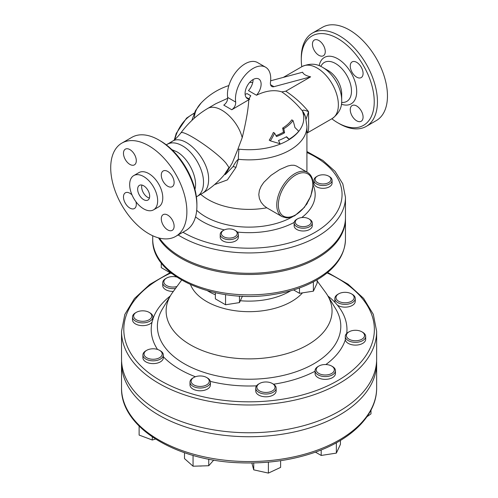 <?xml version="1.0" encoding="UTF-8"?>
<svg xmlns="http://www.w3.org/2000/svg" width="498" height="498" viewBox="0 0 498 498"><rect width="100%" height="100%" fill="white"/><g stroke="black" fill="none" stroke-linecap="round" stroke-linejoin="round"><path stroke-width="0.75" d="M283.798 128.727A63.408 50.012 95.1 0 1 284.539 132.804A50.379 29.089 180 0 1 276.477 136.545A66.458 38.371 -120 0 0 274.547 133.122A48.779 38.471 144.9 0 1 270.352 140.816A61.204 12.936 21.2 0 0 280.013 143.679A66.458 38.371 -120 0 0 278.513 140.498A53.199 30.714 0 0 0 286.531 136.732A64.13 13.552 38.8 0 1 289.145 139.222A55.278 31.916 0 0 0 298.725 131.273A57.668 12.189 -141.2 0 0 294.916 127.513A66.788 52.67 -84.9 0 0 293.023 120.578A47.721 27.552 180 0 1 283.798 128.727L282.659 128.067A46.109 26.618 0 0 0 291.791 119.862L293.023 120.578M289.145 139.222L288.168 138.656A62.941 13.303 -141.2 0 0 286.288 136.869M270.352 140.816L269.231 140.168A47.198 37.226 -35.1 0 0 273.377 132.443L274.547 133.122M284.539 132.804L283.455 132.182A62.206 49.059 -84.9 0 0 282.659 128.067M275.998 135.674A48.854 28.205 0 0 0 283.455 132.182M325.07 183.806A7.937 4.582 180 0 1 316.143 181.67A7.937 4.582 180 0 1 317.407 176.136A7.937 4.582 180 0 1 328.63 176.136A7.937 4.582 180 0 1 325.07 183.806M317.407 176.136L316.604 176.603A9.07 5.235 0 0 0 313.945 180.307A9.07 5.235 0 0 0 325.362 185.362A9.07 5.235 0 0 0 332.085 180.307A9.07 5.235 0 0 0 329.427 176.603L328.63 176.136M332.085 180.307L332.085 183.083A9.07 5.235 180 0 1 325.362 188.138A9.07 5.235 180 0 1 313.945 183.083L313.945 180.307M221.616 232.311A7.937 4.582 180 0 1 223.67 230.257A7.937 4.582 180 0 1 234.894 230.257A7.937 4.582 180 0 1 231.34 237.919A7.937 4.582 180 0 1 221.616 232.311M223.67 230.257L222.867 230.717A9.07 5.235 0 0 0 220.521 233.064A9.07 5.235 0 0 0 220.216 234.421A9.07 5.235 0 0 0 229.285 239.656A9.07 5.235 0 0 0 238.355 234.421A9.07 5.235 0 0 0 235.697 230.717L234.894 230.257M238.355 234.421L238.355 237.197A9.07 5.235 180 0 1 229.285 242.433A9.07 5.235 180 0 1 220.216 237.197L220.216 234.421M171.443 273.19L171.779 273.458M161.259 262.869L161.259 267.631L171.443 273.514M239.47 296.03L239.47 302.603L242.451 296.179M215.373 292.737L215.373 298.875L225.557 304.757L239.47 302.603M225.557 294.598L225.557 304.757M297.599 225.301A7.937 4.582 180 0 1 297.599 218.821A7.937 4.582 180 0 1 308.822 218.821A7.937 4.582 180 0 1 308.822 225.301A7.937 4.582 180 0 1 297.599 225.301M297.599 218.821L296.796 219.282A9.07 5.235 0 0 0 294.137 222.986A9.07 5.235 0 0 0 296.796 226.69A9.07 5.235 0 0 0 306.681 227.823A9.07 5.235 0 0 0 312.277 222.986A9.07 5.235 0 0 0 309.619 219.282L308.822 218.821M312.277 222.986L312.277 225.762A9.07 5.235 180 0 1 306.681 230.599A9.07 5.235 180 0 1 296.796 229.466A9.07 5.235 180 0 1 294.137 225.762L294.137 222.986M317.12 279.795L317.12 283.138L313.391 291.168L299.479 293.322L293.596 289.923M299.479 287.962L299.479 293.322M313.391 281.868L313.391 291.168M340.943 292.892A9.07 5.235 180 0 1 351.476 293.857A9.07 5.235 180 0 1 351.476 301.259A9.07 5.235 180 0 1 338.652 301.259A9.07 5.235 180 0 1 338.652 293.857A9.07 5.235 180 0 1 340.943 292.892M338.652 293.857L337.849 294.318A10.203 5.889 0 0 0 334.861 298.483A10.203 5.889 0 0 0 337.439 302.398A10.203 5.889 0 0 0 348.693 303.992A10.203 5.889 0 0 0 355.267 298.483A10.203 5.889 0 0 0 352.279 294.318L351.476 293.857M355.267 298.483L355.267 301.259A10.203 5.889 180 0 1 348.693 306.768A10.203 5.889 180 0 1 337.439 305.174L335.098 302.523A10.203 5.889 180 0 1 334.861 301.259L334.861 298.483M356.898 330.348A9.07 5.235 180 0 1 361.89 331.817A9.07 5.235 180 0 1 361.89 339.219A9.07 5.235 180 0 1 349.061 339.219A9.07 5.235 180 0 1 349.061 331.817A9.07 5.235 180 0 1 356.898 330.348M349.061 331.817L348.264 332.278A10.203 5.889 0 0 0 345.276 336.443A10.203 5.889 0 0 0 345.319 337.022A10.203 5.889 0 0 0 355.977 342.325A10.203 5.889 0 0 0 365.681 336.443A10.203 5.889 0 0 0 362.693 332.278L361.89 331.817M365.681 336.443L365.681 339.219A10.203 5.889 180 0 1 355.977 345.108A10.203 5.889 180 0 1 345.319 339.798L345.276 336.443M332.471 366.522L331.668 366.061A9.07 5.235 180 0 1 331.668 373.463A9.07 5.235 180 0 1 318.845 373.463A9.07 5.235 180 0 1 318.845 366.061A9.07 5.235 180 0 1 331.668 366.061L332.471 366.522A10.203 5.889 0 0 1 335.459 370.686L335.459 373.469A10.203 5.889 180 0 1 325.256 379.358A10.203 5.889 180 0 1 315.053 373.469L315.053 370.686A10.203 5.889 0 0 0 325.256 376.581A10.203 5.889 0 0 0 335.459 370.686M318.845 366.061L318.041 366.522A10.203 5.889 0 0 0 316.448 367.711A10.203 5.889 0 0 0 315.053 370.686M274.902 386.392A9.07 5.235 180 0 1 263.137 392.194A9.07 5.235 180 0 1 259.526 383.51A9.07 5.235 180 0 1 272.356 383.51A9.07 5.235 180 0 1 274.902 386.392M259.526 383.51L258.723 383.97A10.203 5.889 0 0 0 255.735 388.135A10.203 5.889 0 0 0 265.944 394.03A10.203 5.889 0 0 0 276.147 388.135A10.203 5.889 0 0 0 276.023 387.214A10.203 5.889 0 0 0 273.159 383.97L272.356 383.51M276.147 388.135L276.147 390.911A10.203 5.889 180 0 1 265.944 396.806A10.203 5.889 180 0 1 255.735 390.911L255.735 388.135M199.262 466.022A9.07 5.235 0 0 0 202.057 465.941M208.276 383.578A9.07 5.235 180 0 1 194.861 385.433A9.07 5.235 180 0 1 193.778 377.496A9.07 5.235 180 0 1 206.608 377.496A9.07 5.235 180 0 1 208.276 383.578M193.778 377.496L192.975 377.957A10.203 5.889 0 0 0 189.987 382.122A10.203 5.889 0 0 0 197.812 387.855A10.203 5.889 0 0 0 209.285 384.798A10.203 5.889 0 0 0 210.399 382.122A10.203 5.889 0 0 0 207.405 377.957L206.608 377.496M210.399 382.122L210.399 384.904A10.203 5.889 180 0 1 200.19 390.793A10.203 5.889 180 0 1 189.987 384.904L189.987 382.122M157.237 358.691A9.07 5.235 180 0 1 145.783 357.103A9.07 5.235 180 0 1 146.705 350.318A9.07 5.235 180 0 1 159.534 350.318A9.07 5.235 180 0 1 157.237 358.691M146.705 350.318L145.902 350.785A10.203 5.889 0 0 0 142.914 354.95A10.203 5.889 0 0 0 157.754 360.197A10.203 5.889 0 0 0 163.325 354.95A10.203 5.889 0 0 0 160.748 351.034A10.203 5.889 0 0 0 160.337 350.785L159.534 350.318M163.325 354.95L163.325 357.726A10.203 5.889 180 0 1 153.123 363.615A10.203 5.889 180 0 1 142.914 357.726L142.914 354.95M141.289 321.235A9.07 5.235 180 0 1 134.08 317.68A9.07 5.235 180 0 1 136.29 312.358A9.07 5.235 180 0 1 149.12 312.358A9.07 5.235 180 0 1 150.788 318.44A9.07 5.235 180 0 1 141.289 321.235M136.29 312.358L135.493 312.825A10.203 5.889 0 0 0 132.499 316.989A10.203 5.889 0 0 0 141.108 322.804A10.203 5.889 0 0 0 152.911 316.989A10.203 5.889 0 0 0 152.861 316.411A10.203 5.889 0 0 0 149.923 312.825L149.12 312.358M152.861 319.187L152.052 322.125A10.203 5.889 180 0 1 140.617 325.53A10.203 5.889 180 0 1 132.499 319.766L132.499 316.989M366.97 416.733L370.991 413.869L370.991 410.134M315.415 452.116L321.191 455.452L336.362 453.105L340.433 444.347L340.433 440.45M321.191 449.931L321.191 455.452M336.362 442.784L336.362 453.105M251.845 462.972L253.731 469.851L268.397 473.1L280.611 467.392L280.611 460.681M253.731 462.941L253.731 469.851M268.397 462.132L268.397 473.1M184.503 452.726L184.503 458.602L193.062 466.209L208.749 465.736L213.748 460.071M193.062 455.415L193.062 466.209M208.749 459.162L208.749 465.736M139.123 426.107L139.123 435.071L152.301 440.008L155.513 439.062M152.301 436.951L152.301 440.008M173.348 291.405A10.203 5.889 180 0 1 162.721 285.522L162.721 282.746A10.203 5.889 0 0 0 165.71 286.91A10.203 5.889 0 0 0 175.52 288.442M176.933 286.518A9.07 5.235 180 0 1 166.513 285.522A9.07 5.235 180 0 1 166.513 278.114A9.07 5.235 180 0 1 176.709 277.056M166.513 278.114L165.71 278.575A10.203 5.889 0 0 0 162.721 282.746M306.065 119.215L308.561 111.683C302.242 103.901 294.654 97.073 285.796 91.19L281.806 91.893C289.512 97.16 296.422 103.559 302.541 111.11L302.971 112.772A54.674 31.567 180 0 1 238.959 149.163L237.932 149.089L232.255 163.014L225.264 174.58L233.064 166.618C235.205 162.585 236.973 160.138 238.374 159.285A18.14 2.745 -83.8 0 1 238.959 149.163M302.971 112.772A18.14 14.598 163.3 0 1 305.573 117.385A18.14 14.598 163.3 0 1 305.579 117.397A18.14 16.776 168.9 0 0 302.541 111.11C302.292 109.666 304.303 109.859 308.561 111.683L308.66 127.096L308.393 130.638L307.185 132.997L332.147 118.586A30.048 17.349 60 0 0 336.754 94.508A30.048 17.349 60 0 0 317.126 68.033A30.048 17.349 60 0 0 302.099 66.545C309.806 63.165 316.703 63.476 322.791 67.473L328.275 70.635L322.791 67.473A26.724 15.432 -120 0 1 341.69 100.204C342.101 107.493 338.92 113.619 332.147 118.586M270.644 80.788L302.628 72.216C303.413 74.264 306.083 75.808 310.646 76.841L285.796 91.19M341.69 100.204L341.69 93.873A18.974 10.956 -120 0 0 328.275 70.635M169.899 143.212L172.152 141.407C184.279 132.929 209.291 159.123 208.606 179.585C208.556 186.196 206.546 190.746 202.568 193.23L197.32 196.312C201.354 193.809 203.414 189.228 203.508 182.573C203.825 169.625 193.654 151.971 182.299 145.752C176.454 142.472 171.424 141.992 167.204 144.308L166.313 144.868M171.854 149.637L176.697 151.703C188.468 158.022 198.173 177.985 194.936 189.34M281.806 91.893A65.917 38.053 120 0 0 256.482 95.243L248.465 90.611A11.336 6.549 120 0 0 253.102 79.537M194.413 118.107A54.674 31.567 180 0 1 201.18 102.937L201.18 102.937A66.159 66.159 0 0 1 228.85 85.569M245.128 94.365L247.07 93.612L250.768 95.747L248.969 98.766L249.722 99.146A65.917 38.053 120 0 0 248.788 99.768C248.321 108.975 246.13 121.599 242.215 137.647C237.397 118.661 217.19 102.022 207.162 108.782L215.858 103.684L227.717 98.305M242.215 137.647L237.932 149.089M282.036 216.611L266.772 207.791L263.797 205.518L261.114 202.306L259.383 198.559L258.792 194.562L259.383 190.448L261.114 186.308L263.797 182.361L270.974 175.383L279.739 169.55L287.757 166.033L291.218 165.261L294.15 165.255L296.453 166.021L307.546 172.426A25.51 14.728 120 0 0 282.198 186.875A25.51 14.728 120 0 0 281.712 216.418A25.51 14.728 120 0 0 282.036 216.611L286.549 217.894L290.041 217.558L294.735 215.752L304.365 207.398L310.802 196.187L313.161 184.565C313.124 178.807 311.256 174.754 307.546 172.426M214.476 184.646L227.374 179.909L235.977 167.403L238.374 159.285A57.824 33.385 0 0 0 306.917 126.48L306.917 172.059M266.772 207.791A57.824 33.385 180 0 1 200.731 194.307M233.064 166.618A6.804 4.121 -156.2 0 1 235.977 167.403M337.762 122.776L339.362 123.697A53.859 31.094 -120 0 0 366.291 126.368A53.859 31.094 -120 0 0 374.546 83.21A53.859 31.094 -120 0 0 339.368 35.75A53.859 31.094 -120 0 0 312.439 33.086A53.859 31.094 -120 0 0 301.284 57.737L301.284 59.592A51.587 29.787 60 0 1 337.762 38.533A51.587 29.787 60 0 1 374.241 101.71A51.587 29.787 60 0 1 337.762 122.776A51.587 29.787 60 0 1 331.817 118.779M301.769 66.738A51.587 29.787 60 0 1 301.284 59.592M356.668 62.331A9.07 5.235 60 0 1 362.594 70.324A9.07 5.235 60 0 1 361.206 77.588A9.07 5.235 60 0 1 356.668 77.14A9.07 5.235 60 0 1 350.741 69.147A9.07 5.235 60 0 1 352.136 61.883A9.07 5.235 60 0 1 356.668 62.331M363.079 117.098A9.07 5.235 60 0 1 361.206 121.251A9.07 5.235 60 0 1 354.215 118.823A9.07 5.235 60 0 1 350.256 109.697A9.07 5.235 60 0 1 352.136 105.545A9.07 5.235 60 0 1 359.12 107.973A9.07 5.235 60 0 1 363.079 117.098M312.445 44.204A9.07 5.235 60 0 1 314.319 40.052A9.07 5.235 60 0 1 321.31 42.479A9.07 5.235 60 0 1 325.269 51.605A9.07 5.235 60 0 1 323.389 55.757A9.07 5.235 60 0 1 316.404 53.33A9.07 5.235 60 0 1 312.445 44.204M366.291 126.368L376.314 120.578A53.859 31.094 -120 0 0 384.568 77.427A53.859 31.094 -120 0 0 349.384 29.967A53.859 31.094 -120 0 0 322.461 27.297L312.439 33.086M149.68 196.181A8.503 4.912 60 0 1 147.918 200.078A8.503 4.912 60 0 1 139.415 195.166A8.503 4.912 60 0 1 139.415 185.349A8.503 4.912 60 0 1 145.964 187.628A8.503 4.912 60 0 1 149.68 196.181M141.918 185.063A8.503 4.912 -120 0 0 143.424 192.851A8.503 4.912 -120 0 0 149.419 198.048M196.897 205.948L196.897 204.099A51.587 29.787 -120 0 0 160.424 140.915A51.587 29.787 -120 0 0 160.418 140.915L158.818 139.988A53.859 31.094 60 0 1 158.818 139.994A53.859 31.094 60 0 1 196.897 205.948A53.859 31.094 60 0 1 185.748 230.605L175.726 236.388A53.859 31.094 -120 0 0 183.98 193.236A53.859 31.094 -120 0 0 148.796 145.777A53.859 31.094 -120 0 0 121.867 143.107A53.859 31.094 -120 0 0 121.867 205.294A53.859 31.094 -120 0 0 175.726 236.388M121.867 143.107L131.889 137.323A53.859 31.094 60 0 1 158.818 139.988L160.424 140.915M136.303 160.705A9.07 5.235 60 0 1 134.423 164.857A9.07 5.235 60 0 1 125.353 159.621A9.07 5.235 60 0 1 125.353 149.151A9.07 5.235 60 0 1 132.344 151.579A9.07 5.235 60 0 1 136.303 160.705M135.948 201.734A9.07 5.235 60 0 1 134.423 208.519A9.07 5.235 60 0 1 125.353 203.284A9.07 5.235 60 0 1 125.353 192.813A9.07 5.235 60 0 1 129.891 193.261A9.07 5.235 60 0 1 131.995 194.886M161.29 218.796A9.07 5.235 60 0 1 163.17 214.644A9.07 5.235 60 0 1 172.24 219.879A9.07 5.235 60 0 1 172.24 230.35A9.07 5.235 60 0 1 165.249 227.922A9.07 5.235 60 0 1 161.29 218.796M167.702 186.24A9.07 5.235 60 0 1 161.775 178.247A9.07 5.235 60 0 1 163.17 170.976A9.07 5.235 60 0 1 172.24 176.217A9.07 5.235 60 0 1 172.24 186.688A9.07 5.235 60 0 1 167.702 186.24M248.788 99.768L231.782 109.753C234.496 107.749 235.803 105.184 235.685 102.065L227.667 97.44C227.785 100.552 226.484 103.111 223.764 105.122L231.782 109.753M202.568 193.23C210.542 188.493 217.751 182.38 224.2 174.898L228.98 167.496L226.347 172.881M153.558 209.845L158.688 206.882A19.783 11.423 -120 0 0 162.784 197.824A19.783 11.423 -120 0 0 154.15 177.917A19.783 11.423 -120 0 0 138.905 172.613L133.775 175.576A19.783 11.423 60 0 1 149.02 180.88A19.783 11.423 60 0 1 157.654 200.787A19.783 11.423 60 0 1 153.558 209.845A19.783 11.423 60 0 1 133.775 198.422A19.783 11.423 60 0 1 133.775 175.576M178.178 234.975A96.375 55.639 0 0 0 180.948 236.637A96.375 55.639 0 0 0 285.97 248.701A96.375 55.639 0 0 0 345.463 197.295L345.463 217.663A96.375 55.639 180 0 1 285.97 269.069A96.375 55.639 180 0 1 180.948 257.005A96.375 55.639 180 0 1 159.472 238.125M235.685 102.065A24.944 14.398 -60 0 1 245.084 75.285A24.944 14.398 -60 0 1 265.571 67.193A24.944 14.398 -60 0 1 270.464 82.351A6.804 3.928 120 0 0 271.796 86.484A6.804 3.928 120 0 0 273.956 86.677L310.646 76.841M265.571 67.193L257.553 62.567A24.944 14.398 120 0 0 237.067 70.66A24.944 14.398 120 0 0 227.667 97.44M246.118 97.378L248.969 98.766M249.722 99.146A11.336 6.549 -60 0 1 247.431 98.616A11.336 6.549 -60 0 1 247.431 85.525A11.336 6.549 -60 0 1 258.767 78.977A11.336 6.549 -60 0 1 256.482 95.243M376.644 331.344L376.644 359.12A127.55 73.642 180 0 1 297.904 427.153A127.55 73.642 180 0 1 158.899 411.192A127.55 73.642 180 0 1 121.537 359.12L121.537 331.344A127.55 73.642 0 0 0 158.899 383.416A127.55 73.642 0 0 0 297.904 399.384A127.55 73.642 0 0 0 376.644 331.344L373.319 314.356L363.602 298.377L348.096 284.209L327.609 272.481M158.52 237.882A96.375 55.639 0 0 0 265.814 273.663A96.375 55.639 0 0 0 345.463 218.865A96.375 55.639 0 0 0 345.463 218.261M121.587 361.106A127.55 73.642 0 0 0 121.537 363.098A127.55 73.642 0 0 0 249.093 436.74A127.55 73.642 0 0 0 376.644 363.098A127.55 73.642 0 0 0 376.6 361.106M181.621 280.119L172.681 292.32A82.967 47.901 0 0 0 170.764 295.183A82.967 47.901 0 0 0 190.429 344.846A82.967 47.901 0 0 0 293.21 351.544A82.967 47.901 0 0 0 327.416 295.183A82.967 47.901 0 0 0 325.505 292.32L317.12 280.872M327.105 272.898A125.284 72.335 180 0 1 342.549 377.665A125.284 72.335 180 0 1 160.499 380.64A125.284 72.335 180 0 1 170.683 273.078M335.098 302.523A97.876 56.504 0 0 0 327.902 295.986M346.726 333.411A97.876 56.504 0 0 0 337.439 305.174M325.866 364.536A97.876 56.504 0 0 0 345.319 339.798M273.545 384.207A97.876 56.504 0 0 0 315.053 371.24M210.312 381.375A97.876 56.504 0 0 0 256.551 385.838M163.325 356.717A97.876 56.504 0 0 0 195.421 376.743M152.052 322.125A97.876 56.504 0 0 0 157.524 349.447M170.279 295.986A97.876 56.504 0 0 0 152.911 319.031M327.416 295.183L335.671 308.828A91.707 52.95 180 0 1 297.86 371.128A91.707 52.95 180 0 1 184.248 363.727A91.707 52.95 180 0 1 162.51 308.828L170.764 295.183M319.181 65.724A26.774 15.457 60 0 1 337.762 58.789A26.774 15.457 60 0 1 356.605 89.422A26.774 15.457 60 0 1 341.398 104.207M341.584 102.632L343.801 102.364A22.485 12.979 -120 0 0 350.903 85.824A22.485 12.979 -120 0 0 335.584 63.551A22.485 12.979 -120 0 0 321.976 64.566L320.637 66.352M228.98 167.496L226.111 163.276C216.088 151.124 182.349 128.671 180.749 133.091C188.275 122.919 197.084 114.82 207.162 108.782M312.831 185.032A24.377 14.075 -60 0 1 286.973 217.196A24.377 14.075 -60 0 1 286.973 182.722A24.377 14.075 -60 0 1 312.831 185.032M174.848 139.471A25.51 14.728 -60 0 1 194.058 113.469M307.422 203.028A61.628 35.582 180 0 1 306.17 204.958M292.544 216.773A61.628 35.582 180 0 1 196.704 210.287M306.917 152.488A92.97 53.678 180 0 1 318.477 230.244A92.97 53.678 180 0 1 183.351 232.473A92.97 53.678 180 0 1 182.928 232.23M195.527 216.854A66.078 38.147 0 0 0 224.368 229.895M237.384 232.062A66.078 38.147 0 0 0 294.194 222.401M301.763 217.551A66.078 38.147 0 0 0 313.155 185.169M273.956 86.677L270.551 84.71M345.463 239.233A96.375 55.639 180 0 1 249.093 294.872A96.375 55.639 180 0 1 152.718 239.233C151.162 276.546 215.628 304.346 273.234 294.511C291.392 291.697 306.911 286.25 319.791 278.158C336.436 267.426 344.996 254.447 345.463 239.233L345.463 218.865M376.644 387.911A127.55 73.642 180 0 1 249.093 461.553A127.55 73.642 180 0 1 121.537 387.911C120.416 427.415 176.292 461.129 240.752 462.829C265.397 463.694 288.585 460.694 310.316 453.84C350.119 441.377 376.949 415.593 376.644 387.911L376.644 363.098M207.51 290.776A57.233 33.042 0 0 0 208.625 291.436A57.233 33.042 0 0 0 215.373 294.772M240.335 300.73A57.233 33.042 0 0 0 290.67 290.776M190.529 284.663A60.046 34.667 0 0 0 206.633 301.52A60.046 34.667 0 0 0 302.498 292.855M152.911 316.989L152.911 319.766M302.099 66.545L283.325 77.389M197.32 196.312L196.393 196.816M180.749 133.091C177.12 137.604 174.256 140.374 172.152 141.407L167.204 144.308M305.573 117.385L306.917 126.48M252.741 82.5A66.159 66.159 0 0 0 249.679 82.4M191.848 120.472L195.421 110.724L201.18 102.937M174.331 139.888L176.23 133.414L186.576 118.113L194.226 113.09M345.463 197.295L342.805 183.874L335.098 171.387L322.903 160.456L306.917 151.535M170.061 272.717L149.78 284.433L134.435 298.551L124.824 314.45L121.537 331.344M152.718 235.753L152.718 239.233M121.537 363.098L121.537 387.911"/></g></svg>
